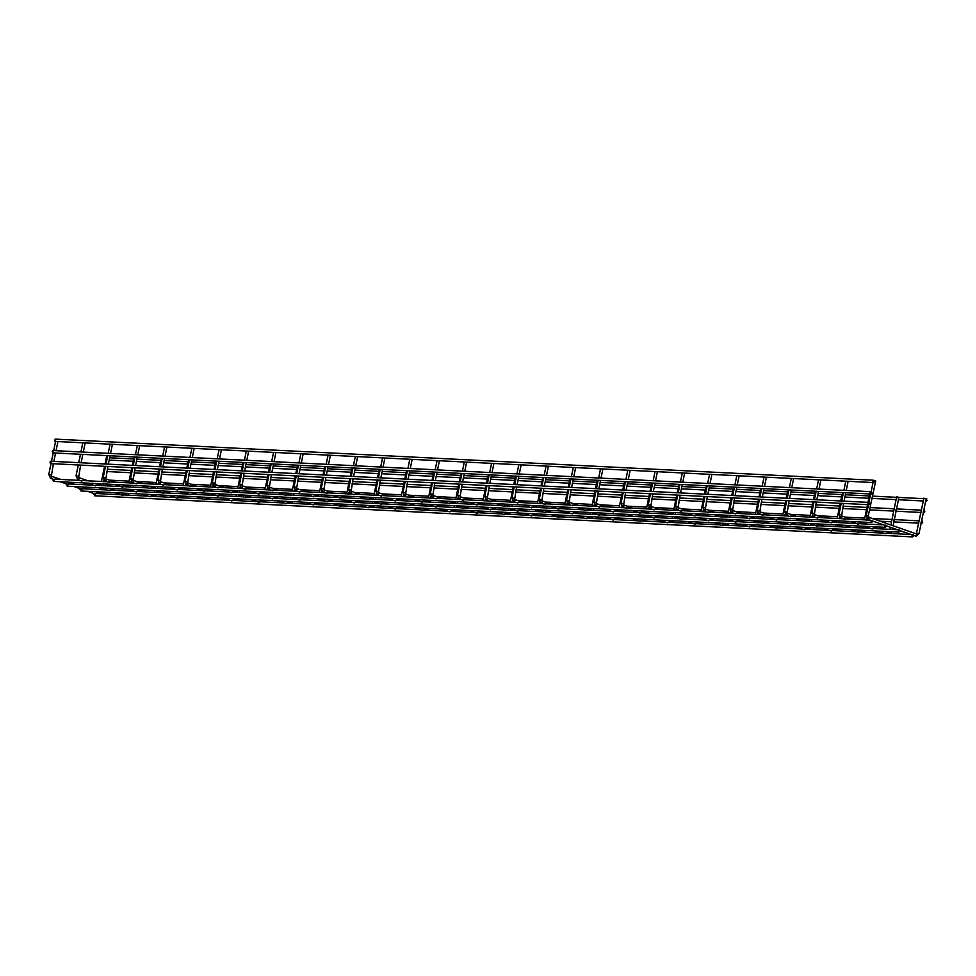 <?xml version="1.0" encoding="UTF-8"?>
<svg xmlns="http://www.w3.org/2000/svg" width="976" height="976" viewBox="0 0 976 976"><rect width="100%" height="100%" fill="white"/><g stroke="black" fill="none" stroke-linecap="round" stroke-linejoin="round"><path stroke-width="1.46" d="M103.956 480.79L103.456 481.705L103.798 480.009M106.738 457.219L107.421 457.085M54.583 479.728L53.143 479.228M66.832 484.011L68.271 484.523M81.96 489.305L80.52 488.805M94.208 493.6L95.66 494.1M131.199 482.156L130.699 483.071L131.052 481.375M133.993 458.598L134.676 458.452M81.825 481.095L80.386 480.595M94.074 485.389L95.526 485.889M109.214 490.684L107.775 490.172M121.463 494.966L122.903 495.466M158.454 483.535L157.953 484.438L158.295 482.754M161.247 459.964L161.918 459.818M109.08 482.473L107.641 481.961M121.329 486.756L122.769 487.256M136.457 492.05L135.017 491.55M148.706 496.333L150.158 496.845M185.696 484.901L185.196 485.816L185.55 484.12M188.49 461.331L189.173 461.184M136.335 483.84L134.883 483.327M148.584 488.122L150.023 488.634M163.712 493.417L162.272 492.917M175.961 497.711L177.4 498.211M212.951 486.268L212.451 487.183L212.792 485.487M215.745 462.709L216.416 462.563M163.578 485.206L162.138 484.706M175.826 489.488L177.266 490.001M190.954 494.795L189.515 494.283M203.203 499.078L204.655 499.578M240.194 487.634L239.693 488.549L240.047 486.865M242.987 464.076L243.671 463.929M190.832 486.573L189.381 486.072M203.081 490.867L204.521 491.367M218.209 496.162L216.77 495.649M230.458 500.444L231.898 500.956M267.448 489.013L266.948 489.915L267.29 488.232M270.242 465.442L270.913 465.296M218.075 487.951L216.635 487.439M230.324 492.233L231.763 492.734M245.464 497.528L244.012 497.028M257.713 501.81L259.152 502.323M294.691 490.379L294.191 491.294L294.545 489.598M297.485 466.809L298.168 466.674M245.33 489.318L243.878 488.817M257.579 493.6L259.018 494.112M272.707 498.895L271.267 498.394M284.955 503.189L286.395 503.689M321.946 491.745L321.446 492.66L321.787 490.965M324.74 468.187L325.411 468.041M272.572 490.684L271.133 490.184M284.821 494.978L286.261 495.479M299.961 500.273L298.51 499.761M312.21 504.555L313.65 505.056M349.188 493.124L348.688 494.027L349.042 492.343M351.982 469.554L352.665 469.407M299.827 492.063L298.375 491.55M312.076 496.345L313.516 496.845M327.204 501.64L325.764 501.139M339.453 505.922L340.892 506.434M376.443 494.49L375.943 495.405L376.285 493.71M379.237 470.92L379.908 470.774M327.07 493.429L325.63 492.917M339.319 497.711L340.758 498.224M354.459 503.006L353.007 502.506M366.708 507.3L368.147 507.801M403.686 495.857L403.186 496.772L403.539 495.076M406.48 472.299L407.163 472.152M354.325 494.795L352.873 494.295M366.573 499.078L368.013 499.59M381.701 504.385L380.262 503.872M393.95 508.667L395.39 509.167M430.941 497.223L430.44 498.138L430.782 496.455M433.734 473.665L434.405 473.519M381.567 496.162L380.128 495.662M393.816 500.456L395.256 500.956M408.956 505.751L407.504 505.239M421.205 510.033L422.645 510.546M458.183 498.602L457.683 499.505L458.037 497.821M460.977 475.031L461.66 474.885M408.822 497.54L407.37 497.028M421.071 501.823L422.51 502.323M436.199 507.117L434.759 506.617M448.448 511.4L449.887 511.912M485.438 499.968L484.938 500.883L485.279 499.187M488.232 476.398L488.903 476.251M436.065 498.907L434.625 498.407M448.313 503.189L449.753 503.701M463.454 508.484L462.002 507.984M475.702 512.778L477.142 513.278M512.693 501.335L512.18 502.25L512.534 500.554M515.474 477.776L516.158 477.63M463.319 500.273L461.868 499.773M475.568 504.568L477.008 505.068M490.696 509.862L489.257 509.35M502.945 514.145L504.385 514.645M539.935 502.713L539.435 503.616L539.777 501.932M542.729 479.143L543.4 478.996M490.562 501.652L489.122 501.139M502.811 505.934L504.25 506.434M517.951 511.229L516.499 510.729M530.2 515.511L531.639 516.023M567.19 504.08L566.678 504.995L567.032 503.299M569.972 480.509L570.655 480.363M517.817 503.018L516.365 502.506M530.066 507.3L531.505 507.813M545.194 512.595L543.754 512.095M557.442 516.89L558.882 517.39M594.433 505.446L593.933 506.361L594.274 504.665M597.227 481.888L597.898 481.741M545.059 504.385L543.62 503.884M557.308 508.667L558.748 509.179M572.448 513.974L570.997 513.461M584.697 518.256L586.137 518.756M621.688 506.812L621.175 507.727L621.529 506.032M624.469 483.254L625.152 483.108M572.314 505.751L570.862 505.251M584.563 510.045L586.003 510.546M599.691 515.34L598.251 514.828M611.94 519.622L613.379 520.135M648.93 508.191L648.43 509.094L648.772 507.41M651.724 484.621L652.395 484.474M599.557 507.13L598.117 506.617M611.806 511.412L613.245 511.912M626.946 516.707L625.494 516.206M639.195 520.989L640.634 521.501M676.185 509.557L675.673 510.472L676.026 508.777M678.967 485.987L679.65 485.841M626.812 508.496L625.372 507.996M639.06 512.778L640.5 513.291M654.188 518.073L652.749 517.573M666.437 522.367L667.877 522.868M703.428 510.924L702.927 511.839L703.269 510.143M706.221 487.366L706.892 487.219M654.054 509.862L652.615 509.362M666.303 514.157L667.743 514.657M681.443 519.452L679.991 518.939M693.692 523.734L695.132 524.234M730.682 512.302L730.17 513.205L730.524 511.522M733.464 488.732L734.147 488.586M681.309 511.241L679.869 510.729M693.558 515.523L694.997 516.023M708.686 520.818L707.246 520.318M720.935 525.1L722.374 525.613M757.925 513.669L757.425 514.584L757.766 512.888M760.719 490.098L761.39 489.952M708.552 512.607L707.112 512.095M720.8 516.89L722.252 517.402M735.941 522.184L734.501 521.684M748.189 526.479L749.629 526.979M785.18 515.035L784.667 515.95L785.021 514.254M787.961 491.477L788.645 491.331M735.806 513.974L734.367 513.474M748.055 518.256L749.495 518.768M763.183 523.563L761.744 523.051M775.432 527.845L776.872 528.345M812.422 516.402L811.922 517.317L812.264 515.621M815.216 492.843L815.887 492.697M763.049 515.34L761.609 514.84M775.298 519.635L776.75 520.135M790.438 524.929L788.998 524.417M802.687 529.212L804.126 529.724M839.677 517.78L839.165 518.683L839.519 516.999M842.459 494.21L843.142 494.063M790.304 516.719L788.864 516.206M802.553 521.001L803.992 521.501M817.681 526.296L816.241 525.796M829.929 530.578L831.381 531.09M866.92 519.147L866.42 520.062L866.761 518.366M869.714 495.576L870.385 495.43M817.546 518.085L816.107 517.585M829.795 522.367L831.247 522.88M844.935 527.662L843.496 527.162M857.184 531.957L858.624 532.457M894.175 520.513L893.662 521.428L894.016 519.732M896.371 509.814L895.858 510.729L896.212 509.033M898.725 498.358L898.213 499.261L898.567 497.577M896.956 496.955L898.957 497.248L898.811 497.955M844.801 519.452L843.362 518.951M858.49 524.246L857.05 523.746M870.738 528.528L872.178 529.041M884.427 533.323L885.879 533.823M921.417 521.892L920.917 522.794M922.649 522.428L921.625 521.892L922.649 522.428M923.613 511.192L923.113 512.095M924.845 511.729L923.821 511.192L924.845 511.729M925.968 499.724L925.468 500.639M924.211 498.321L926.2 498.614L926.053 499.334M872.044 520.818L870.604 520.318M885.744 525.613L884.293 525.112M897.993 529.907L899.433 530.407M911.682 534.689L913.121 535.202M868.213 516.036L875.74 480.948L874.167 480.473M927.2 500.273L926.175 499.736L927.2 500.273M80.191 488.708L79.886 489.537L81.508 490.098M898.371 530.688L899.53 529.822L899.994 531.249L898.835 532.115L898.371 530.688M93.879 493.502L93.574 494.332L95.197 494.893M912.072 535.47L913.219 534.604L913.682 536.044L912.523 536.898L912.072 535.47M54.119 480.521L52.509 479.948L52.814 479.131M870.995 521.099L871.458 522.526L872.605 521.66L872.141 520.232L870.995 521.099M67.808 485.304L66.197 484.743L66.502 483.925M884.683 525.893L885.147 527.321L886.293 526.454L885.842 525.027L884.683 525.893M54.534 439.981L55.559 440.518L54.534 439.981M874.63 481.705L873.532 482.571L872.434 481.107L873.532 480.241L874.63 481.705M49.983 462.148L51.008 462.685L49.983 462.148M870.092 503.86L868.994 504.726L867.884 503.262L868.982 502.396L870.092 503.86M52.179 451.449L53.204 451.986L52.179 451.449M872.288 493.161L871.19 494.027L870.08 492.563L871.178 491.697L872.288 493.161M99.528 492.258L101.65 492.038M51.24 476.142A1.159 0.793 109.3 0 1 50.618 478.362A1.159 0.793 109.3 0 1 50.386 478.216M50.752 474.946L49.093 474.604M126.782 493.624L128.905 493.405M78.483 477.508A1.159 0.793 109.3 0 1 77.873 479.741A1.159 0.793 109.3 0 1 77.641 479.582M77.995 476.312L76.335 475.971M154.025 495.003L156.148 494.771M105.737 478.874A1.159 0.793 109.3 0 1 105.115 481.107A1.159 0.793 109.3 0 1 104.883 480.948M105.249 477.691L103.59 477.349M181.28 496.369L183.403 496.15M132.98 480.253A1.159 0.793 109.3 0 1 132.37 482.473A1.159 0.793 109.3 0 1 132.138 482.315M132.492 479.057L130.833 478.716M208.522 497.736L210.645 497.516M160.235 481.619A1.159 0.793 109.3 0 1 159.613 483.84A1.159 0.793 109.3 0 1 159.381 483.693M159.747 480.424L158.088 480.082M235.777 499.102L237.9 498.882M187.477 482.986A1.159 0.793 109.3 0 1 186.867 485.218A1.159 0.793 109.3 0 1 186.636 485.06M186.989 481.79L185.33 481.461M263.02 500.481L265.143 500.261M214.732 484.364A1.159 0.793 109.3 0 1 214.11 486.585A1.159 0.793 109.3 0 1 213.878 486.426M214.244 483.169L212.585 482.827M290.275 501.847L292.397 501.627M241.975 485.731A1.159 0.793 109.3 0 1 241.365 487.951A1.159 0.793 109.3 0 1 241.133 487.793M241.487 484.535L239.828 484.194M317.517 503.213L319.64 502.994M269.23 487.097A1.159 0.793 109.3 0 1 268.607 489.33A1.159 0.793 109.3 0 1 268.376 489.171M268.742 485.902L267.082 485.56M344.772 504.592L346.895 504.36M296.472 488.464A1.159 0.793 109.3 0 1 295.862 490.696A1.159 0.793 109.3 0 1 295.63 490.538M295.984 487.28L294.325 486.939M372.015 505.958L374.137 505.739M323.727 489.842A1.159 0.793 109.3 0 1 323.105 492.063A1.159 0.793 109.3 0 1 322.873 491.904M323.239 488.647L321.58 488.305M399.269 507.325L401.392 507.105M350.97 491.209A1.159 0.793 109.3 0 1 350.36 493.429A1.159 0.793 109.3 0 1 350.128 493.283M350.482 490.013L348.822 489.671M426.524 508.691L428.635 508.472M378.224 492.575A1.159 0.793 109.3 0 1 377.602 494.808A1.159 0.793 109.3 0 1 377.37 494.649M377.736 491.379L376.077 491.05M453.767 510.07L455.89 509.838M405.467 493.954A1.159 0.793 109.3 0 1 404.857 496.174A1.159 0.793 109.3 0 1 404.625 496.015M404.979 492.758L403.332 492.416M481.022 511.436L483.132 511.217M432.722 495.32A1.159 0.793 109.3 0 1 432.1 497.54A1.159 0.793 109.3 0 1 431.868 497.382M432.234 494.124L430.575 493.783M508.264 512.803L510.387 512.583M459.964 496.686A1.159 0.793 109.3 0 1 459.354 498.919A1.159 0.793 109.3 0 1 459.123 498.76M459.476 495.491L457.829 495.149M535.519 514.181L537.63 513.949M487.219 498.053A1.159 0.793 109.3 0 1 486.597 500.285A1.159 0.793 109.3 0 1 486.365 500.127M486.731 496.869L485.072 496.528M562.762 515.548L564.884 515.328M514.462 499.431A1.159 0.793 109.3 0 1 513.852 501.652A1.159 0.793 109.3 0 1 513.62 501.493M513.974 498.236L512.327 497.894M590.016 516.914L592.127 516.694M541.717 500.798A1.159 0.793 109.3 0 1 541.094 503.018A1.159 0.793 109.3 0 1 540.863 502.872M541.229 499.602L539.569 499.261M617.259 518.28L619.382 518.061M568.959 502.164A1.159 0.793 109.3 0 1 568.349 504.397A1.159 0.793 109.3 0 1 568.117 504.238M568.471 500.969L566.824 500.639M644.514 519.659L646.624 519.427M596.214 503.543A1.159 0.793 109.3 0 1 595.592 505.763A1.159 0.793 109.3 0 1 595.36 505.605M595.726 502.347L594.067 502.006M671.756 521.025L673.879 520.806M623.457 504.909A1.159 0.793 109.3 0 1 622.847 507.13A1.159 0.793 109.3 0 1 622.615 506.971M622.969 503.714L621.322 503.372M699.011 522.392L701.122 522.172M650.711 506.276A1.159 0.793 109.3 0 1 650.089 508.508A1.159 0.793 109.3 0 1 649.857 508.35M650.223 505.08L648.564 504.738M726.254 523.77L728.377 523.539M677.954 507.642A1.159 0.793 109.3 0 1 677.344 509.875A1.159 0.793 109.3 0 1 677.112 509.716M677.466 506.446L675.819 506.117M753.509 525.137L755.619 524.917M705.209 509.021A1.159 0.793 109.3 0 1 704.587 511.241A1.159 0.793 109.3 0 1 704.367 511.082M704.721 507.825L703.062 507.483M780.751 526.503L782.874 526.284M732.451 510.387A1.159 0.793 109.3 0 1 731.841 512.607A1.159 0.793 109.3 0 1 731.61 512.461M731.963 509.191L730.316 508.85M808.006 527.87L810.117 527.65M759.706 511.753A1.159 0.793 109.3 0 1 759.084 513.986A1.159 0.793 109.3 0 1 758.864 513.827M759.218 510.558L757.559 510.228M835.249 529.248L837.371 529.016M786.949 513.132A1.159 0.793 109.3 0 1 786.339 515.352A1.159 0.793 109.3 0 1 786.107 515.194M786.461 511.936L784.814 511.595M862.503 530.615L864.614 530.395M814.204 514.498A1.159 0.793 109.3 0 1 813.594 516.719A1.159 0.793 109.3 0 1 813.362 516.56M813.716 513.303L812.056 512.961M889.746 531.981L891.869 531.761M841.446 515.865A1.159 0.793 109.3 0 1 840.836 518.085A1.159 0.793 109.3 0 1 840.604 517.939M840.958 514.669L839.311 514.328M917.001 533.36L919.014 533.652L921.332 522.319M916.183 533.848A1.159 0.793 109.3 0 1 915.427 536.007M868.701 517.231A1.159 0.793 109.3 0 1 868.091 519.464A1.159 0.793 109.3 0 1 867.859 519.305M923.918 498.15L916.318 533.884L868.86 517.268L868.542 515.987L866.554 515.706M98.722 492.758A1.159 0.793 109.3 0 1 99.32 493.697M125.965 494.124A1.159 0.793 109.3 0 1 126.563 495.064M153.22 495.491A1.159 0.793 109.3 0 1 153.818 496.43M180.462 496.869A1.159 0.793 109.3 0 1 181.06 497.797M207.717 498.236A1.159 0.793 109.3 0 1 208.315 499.175M234.96 499.602A1.159 0.793 109.3 0 1 235.558 500.542M262.215 500.981A1.159 0.793 109.3 0 1 262.812 501.908M289.457 502.347A1.159 0.793 109.3 0 1 290.067 503.287M316.712 503.714A1.159 0.793 109.3 0 1 317.31 504.653M343.955 505.08A1.159 0.793 109.3 0 1 344.565 506.019M371.209 506.459A1.159 0.793 109.3 0 1 371.807 507.386M398.452 507.825A1.159 0.793 109.3 0 1 399.062 508.764M425.707 509.191A1.159 0.793 109.3 0 1 426.305 510.131M452.949 510.57A1.159 0.793 109.3 0 1 453.559 511.497M480.204 511.936A1.159 0.793 109.3 0 1 480.802 512.876M507.447 513.303A1.159 0.793 109.3 0 1 508.057 514.242M534.702 514.669A1.159 0.793 109.3 0 1 535.299 515.609M561.944 516.048A1.159 0.793 109.3 0 1 562.554 516.975M589.199 517.414A1.159 0.793 109.3 0 1 589.797 518.354M616.442 518.781A1.159 0.793 109.3 0 1 617.052 519.72M643.696 520.159A1.159 0.793 109.3 0 1 644.294 521.086M670.939 521.526A1.159 0.793 109.3 0 1 671.549 522.465M698.194 522.892A1.159 0.793 109.3 0 1 698.792 523.831M725.436 524.258A1.159 0.793 109.3 0 1 726.046 525.198M752.691 525.637A1.159 0.793 109.3 0 1 753.289 526.564M779.934 527.003A1.159 0.793 109.3 0 1 780.544 527.943M807.189 528.37A1.159 0.793 109.3 0 1 807.786 529.309M834.431 529.748A1.159 0.793 109.3 0 1 835.041 530.676M861.686 531.115A1.159 0.793 109.3 0 1 862.284 532.054M888.929 532.481A1.159 0.793 109.3 0 1 889.539 533.421M99.296 491.916L98.857 492.782L95.904 491.745M53.229 479.277L50.618 478.362L48.8 474.434L51.02 463.612M126.551 493.283L126.099 494.161L123.147 493.112M80.483 480.643L77.873 479.741L76.055 475.8L78.275 464.979M153.793 494.661L153.354 495.527L150.402 494.49M107.726 482.022L105.115 481.107L103.297 477.166L105.518 466.345M181.048 496.028L180.609 496.894L177.644 495.857M134.981 483.388L132.37 482.473L130.552 478.533L132.773 467.724M208.291 497.394L207.851 498.26M162.223 484.755L159.613 483.84L157.795 479.911L160.015 469.09M235.545 498.773L235.106 499.639L232.142 498.602M189.478 486.133L186.867 485.218L185.05 481.278L187.27 470.456M262.8 500.139L262.349 501.005L259.396 499.968M216.721 487.5L214.11 486.585L212.292 482.644L214.513 471.823M290.043 501.505L289.604 502.372L286.639 501.335M243.976 488.866L241.365 487.951L239.547 484.023L241.767 473.201M317.298 502.872L316.846 503.75L313.894 502.701M271.218 490.233L268.607 489.33L266.79 485.389L269.01 474.568M344.54 504.25L344.101 505.117L341.136 504.08M298.473 491.611L295.862 490.696L294.044 486.756L296.265 475.934M371.795 505.617L371.344 506.483L368.391 505.446M325.716 492.978L323.105 492.063L321.287 488.122L323.507 477.313M399.038 506.983L398.598 507.849L395.634 506.812M352.97 494.344L350.36 493.429L348.542 489.501L350.762 478.679M426.292 508.362L425.841 509.228L422.889 508.191M380.213 495.723L377.602 494.808L375.784 490.867L378.005 480.046M453.535 509.728L453.096 510.594L450.131 509.557M407.468 497.089L404.857 496.174L403.039 492.233L405.26 481.412M480.79 511.095L480.338 511.961M434.71 498.455L432.1 497.54L430.282 493.612L432.502 482.791M508.032 512.461L507.593 513.339L504.629 512.29M461.965 499.822L459.354 498.919L457.537 494.978L459.757 484.157M535.287 513.84L534.836 514.706L531.883 513.669M489.208 501.2L486.597 500.285L484.779 496.345L487 485.523M562.53 515.206L562.091 516.072L559.126 515.035M516.463 502.567L513.852 501.652L512.034 497.711L514.254 486.89M589.785 516.572L589.333 517.439L586.381 516.402M543.705 503.933L541.094 503.018L539.277 499.09L541.497 488.268M617.027 517.951L616.588 518.817L613.623 517.768M570.96 505.312L568.349 504.397L566.531 500.456L568.752 489.635M644.282 519.317L643.831 520.184L640.878 519.147M598.203 506.678L595.592 505.763L593.774 501.823L595.994 491.001M671.525 520.684L671.085 521.55L668.121 520.513M625.457 508.045L622.847 507.13L621.029 503.201L623.249 492.38M698.779 522.05L698.328 522.929L695.376 521.879M652.712 509.411L650.089 508.508L648.271 504.568L650.492 493.746M726.022 523.429L725.583 524.295L722.618 523.258M679.955 510.79L677.344 509.875L675.526 505.934L677.747 495.113M753.277 524.795L752.825 525.661M707.21 512.156L704.587 511.241L702.769 507.3L704.989 496.479M780.519 526.162L780.08 527.028L777.116 525.991M734.452 513.522L731.841 512.607L730.024 508.679L732.244 497.858M807.774 527.54L807.323 528.406L804.37 527.357M761.707 514.901L759.084 513.986L757.266 510.045L759.487 499.224M835.017 528.907L834.578 529.773L831.613 528.736M788.95 516.267L786.339 515.352L784.521 511.412L786.741 500.59M862.272 530.273L861.82 531.139L858.868 530.102M816.204 517.634L813.594 516.719L811.764 512.79L813.984 501.969M889.514 531.639L889.075 532.506L886.11 531.469M843.447 519L840.836 518.085L839.018 514.157L841.239 503.335M919.014 533.652L916.208 536.202L913.829 535.47M870.702 520.379L868.091 519.464L866.261 515.523L868.481 504.702M102.126 489.732L102.407 488.329M102.956 485.67L103.322 483.913M88.133 489.025L82.204 486.951M74.432 484.23L68.515 482.168M60.744 479.448L51.386 476.166L53.375 463.722M53.839 461.416L55.571 453.023M56.035 450.717L57.926 441.567M129.369 491.099L129.662 489.696M130.211 487.036L130.564 485.279M115.375 490.391L109.458 488.329M101.687 485.609L95.77 483.535M87.999 480.814L78.641 477.545L80.618 465.101M81.093 462.795L82.814 454.401M83.289 452.095L85.168 442.933M156.624 492.465L156.916 491.062M157.453 488.415L157.819 486.658M142.63 491.77L136.701 489.696M128.93 486.975L123.013 484.901M115.241 482.181L105.884 478.911L107.872 466.467M108.336 464.161L110.068 455.768M110.544 453.462L112.423 444.3M183.866 493.844L184.159 492.429M184.708 489.781L185.062 488.024M169.873 493.136L163.956 491.062M156.184 488.342L150.267 486.268M142.496 483.559L133.139 480.277L135.115 467.833M135.591 465.528L137.311 457.134M137.787 454.828L139.666 445.678M211.121 495.21L211.414 493.807M211.951 491.148L212.317 489.391M207.864 498.26L204.899 497.223M197.128 494.503L191.198 492.441M183.427 489.72L177.51 487.646M169.739 484.926L160.381 481.644L162.37 469.2M162.846 466.906L164.566 458.5M165.042 456.207L166.92 447.045M238.364 496.577L238.656 495.174M239.205 492.514L239.559 490.757M224.37 495.881L218.453 493.807M210.682 491.087L204.765 489.013M196.993 486.292L187.636 483.022L189.612 470.578M190.088 468.273L191.808 459.879M192.284 457.573L194.163 448.411M265.618 497.955L265.911 496.54M266.448 493.893L266.814 492.136M251.625 497.248L245.696 495.174M237.924 492.453L232.007 490.379M224.236 487.658L214.879 484.389L216.867 471.945M217.343 469.639L219.063 461.245M219.539 458.94L221.418 449.777M292.861 499.322L293.154 497.919M293.703 495.259L294.057 493.502M278.868 498.614L272.951 496.54M265.179 493.819L259.262 491.758M251.491 489.037L242.133 485.755L244.11 473.311M244.586 471.005L246.306 462.612M246.782 460.306L248.66 451.156M320.116 500.688L320.409 499.285M320.945 496.625L321.311 494.869M306.122 499.98L300.193 497.919M292.434 495.198L286.505 493.124M278.733 490.403L269.376 487.134L271.365 474.69M271.84 472.384L273.561 463.99M274.036 461.685L275.915 452.522M347.358 502.054L347.651 500.651M348.2 498.004L348.554 496.247M333.365 501.359L327.448 499.285M319.677 496.564L313.76 494.49M305.988 491.77L296.631 488.5L298.607 476.056M299.083 473.75L300.803 465.357M301.279 463.051L303.158 453.889M374.613 503.433L374.906 502.018M375.443 499.37L375.809 497.614M360.62 502.725L354.691 500.651M346.931 497.931L341.002 495.857M333.231 493.148L323.873 489.867L325.862 477.423M326.338 475.117L328.058 466.723M328.534 464.417L330.413 455.267M401.856 504.799L402.149 503.396M402.698 500.737L403.051 498.98M387.862 504.092L381.945 502.018M374.174 499.309L368.257 497.235M360.486 494.515L351.128 491.233L353.105 478.789M353.58 476.495L355.301 468.09M355.776 465.796L357.655 456.634M429.111 506.166L429.403 504.763M429.94 502.103L430.306 500.346M415.117 505.47L409.188 503.396M401.429 500.676L395.5 498.602M387.728 495.881L378.371 492.612L380.359 480.168M380.835 477.862L382.555 469.468M383.031 467.162L384.91 458M456.353 507.544L456.646 506.129M457.195 503.482L457.549 501.725M442.36 506.837L436.443 504.763M428.671 502.042L422.754 499.968M414.983 497.248L405.626 493.978L407.602 481.534M408.078 479.228L409.798 470.835M410.274 468.529L412.153 459.367M483.608 508.911L483.901 507.508M484.438 504.848L484.804 503.091M480.351 511.961L477.386 510.924M469.615 508.203L463.698 506.129M455.926 503.409L449.997 501.347M442.226 498.626L432.868 495.344L434.857 482.9M435.333 480.595L437.053 472.201M437.529 469.895L439.407 460.745M510.863 510.277L511.143 508.874M511.692 506.215L512.046 504.458M496.857 509.57L490.94 507.508M483.169 504.787L477.252 502.713M469.48 499.993L460.123 496.723L462.099 484.279M462.575 481.973L464.295 473.58M464.771 471.274L466.65 462.112M538.105 511.644L538.398 510.241M538.935 507.593L539.301 505.836M524.112 510.948L518.195 508.874M510.424 506.154L504.494 504.08M496.723 501.359L487.366 498.089L489.354 485.645M489.83 483.34L491.55 474.946M492.026 472.64L493.905 463.478M565.36 513.022L565.641 511.607M566.19 508.96L566.544 507.203M551.355 512.315L545.438 510.241M537.666 507.52L531.749 505.446M523.978 502.738L514.62 499.456L516.597 487.012M517.073 484.706L518.793 476.312M519.269 474.007L521.147 464.857M592.603 514.389L592.896 512.986M593.432 510.326L593.798 508.569M578.609 513.681L572.692 511.607M564.921 508.899L558.992 506.825M551.22 504.104L541.863 500.822L543.852 488.378M544.327 486.085L546.048 477.679M546.523 475.385L548.402 466.223M619.858 515.755L620.138 514.352M620.687 511.692L621.041 509.936M605.852 515.06L599.935 512.986M592.164 510.265L586.247 508.191M578.475 505.47L569.118 502.201L571.094 489.757M571.57 487.451L573.29 479.057M573.766 476.752L575.645 467.589M647.1 517.134L647.393 515.718M647.93 513.071L648.296 511.314M633.107 516.426L627.19 514.352M619.418 511.631L613.489 509.557M605.718 506.837L596.36 503.567L598.349 491.123M598.825 488.817L600.545 480.424M601.021 478.118L602.9 468.956M674.355 518.5L674.636 517.097M675.185 514.437L675.538 512.681M660.349 517.792L654.432 515.718M646.661 512.998L640.744 510.936M632.973 508.215L623.615 504.934L625.592 492.49M626.067 490.184L627.788 481.79M628.263 479.484L630.142 470.334M701.598 519.866L701.89 518.463M702.427 515.804L702.793 514.047M687.604 519.159L681.687 517.097M673.916 514.376L667.987 512.302M660.215 509.582L650.858 506.312L652.846 493.868M653.322 491.562L655.042 483.169M655.518 480.863L657.397 471.701M728.852 521.233L729.133 519.83M729.682 517.182L730.036 515.426M714.847 520.537L708.93 518.463M701.158 515.743L695.241 513.669M687.47 510.948L678.113 507.679L680.089 495.235M680.565 492.929L682.285 484.535M682.761 482.229L684.64 473.067M756.095 522.611L756.388 521.196M756.925 518.549L757.291 516.792M752.838 525.661L749.873 524.624M742.102 521.904L736.185 519.83M728.413 517.109L722.484 515.035M714.713 512.327L705.355 509.045L707.344 496.601M707.82 494.295L709.54 485.902M710.016 483.596L711.894 474.446M783.35 523.978L783.63 522.575M784.179 519.915L784.545 518.158M769.344 523.27L763.427 521.196M755.656 518.488L749.739 516.414M741.967 513.693L732.61 510.411L734.586 497.967M735.062 495.674L736.795 487.268M737.258 484.974L739.137 475.812M810.592 525.344L810.885 523.941M811.422 521.282L811.788 519.525M796.599 524.649L790.682 522.575M782.911 519.854L776.981 517.78M769.222 515.06L759.853 511.79L761.841 499.346M762.317 497.04L764.037 488.647M764.513 486.341L766.392 477.179M837.847 526.723L838.128 525.308M838.677 522.66L839.043 520.903M823.842 526.015L817.925 523.941M810.153 521.221L804.236 519.147M796.465 516.426L787.107 513.156L789.096 500.712M789.56 498.407L791.292 490.013M791.756 487.707L793.634 478.545M865.09 528.089L865.383 526.686M865.932 524.027L866.285 522.27M851.096 527.382L845.179 525.308M837.408 522.587L831.479 520.525M823.72 517.805L814.35 514.523L816.339 502.079M816.814 499.773L818.535 491.379M819.01 489.074L820.889 479.924M892.345 529.456L892.625 528.053M893.101 525.747L894.089 520.94M894.26 520.123L896.285 510.241M896.456 509.423L898.64 498.785M878.351 528.748L872.422 526.686M864.651 523.966L858.734 521.892M850.962 519.171L841.605 515.901L843.593 503.457M844.057 501.152L845.789 492.758M846.253 490.452L848.132 481.29M109.41 480.143L129.052 481.131M136.652 481.51L156.294 482.498M163.907 482.888L183.549 483.864M191.15 484.255L210.792 485.243M218.404 485.621L238.046 486.609M245.647 486.987L265.289 487.976M272.902 488.366L292.544 489.354M300.144 489.732L319.786 490.721M327.399 491.099L347.041 492.087M354.654 492.465L374.284 493.453M381.897 493.844L401.539 494.832M409.151 495.21L428.781 496.198M436.394 496.577L456.036 497.565M463.649 497.955L483.279 498.943M490.891 499.322L510.533 500.31M518.146 500.688L537.776 501.676M545.389 502.054L565.031 503.043M572.644 503.433L592.273 504.421M599.886 504.799L619.528 505.788M627.141 506.166L646.771 507.154M654.384 507.544L674.026 508.533M681.638 508.911L701.268 509.899M708.881 510.277L728.523 511.265M736.136 511.644L755.766 512.632M763.378 513.022L783.02 514.01M790.633 514.389L810.263 515.377M817.876 515.755L837.518 516.743M845.131 517.134L864.76 518.122M872.373 518.5L892.015 519.488M894.358 519.598L919.258 520.855M921.612 520.977L922.259 521.001M107.299 469.224L131.248 470.432M134.554 470.603L158.49 471.798M161.796 471.969L185.745 473.165M189.051 473.336L212.988 474.543M216.294 474.702L240.242 475.91M243.549 476.081L267.485 477.276M270.791 477.447L294.74 478.655M298.046 478.813L321.982 480.021M325.289 480.18L349.237 481.388M352.543 481.558L376.48 482.754M379.786 482.925L403.735 484.133M407.041 484.291L430.977 485.499M434.283 485.67L458.232 486.865M461.538 487.036L485.475 488.244M488.781 488.403L512.729 489.61M516.036 489.769L539.972 490.977M543.278 491.148L567.227 492.343M570.533 492.514L594.469 493.722M597.776 493.88L621.724 495.088M625.03 495.259L648.967 496.455M652.285 496.625L676.222 497.833M679.528 497.992L703.464 499.2M706.783 499.358L730.719 500.566M734.025 500.737L757.962 501.932M761.28 502.103L785.216 503.311M788.523 503.47L812.459 504.677M815.777 504.848L839.714 506.044M843.02 506.215L866.956 507.422M870.275 507.581L894.211 508.789M896.554 508.911L921.454 510.155M923.808 510.277L924.455 510.302M921.503 521.489L923.528 511.619M923.699 510.79L925.882 500.151M109.654 457.768L133.59 458.964M136.908 459.135L160.845 460.343M164.151 460.501L188.087 461.709M191.406 461.868L215.342 463.075M218.648 463.246L242.585 464.442M245.903 464.613L269.84 465.82M273.146 465.979L297.082 467.187M300.401 467.358L324.337 468.553M327.643 468.724L351.592 469.932M354.898 470.09L378.834 471.298M382.141 471.457L406.089 472.665M409.395 472.835L433.332 474.031M436.638 474.202L460.587 475.41M463.893 475.568L487.829 476.776M491.135 476.947L515.084 478.142M518.39 478.313L542.327 479.521M545.633 479.68L569.581 480.887M572.888 481.046L596.824 482.254M600.13 482.425L624.079 483.62M627.385 483.791L651.321 484.999M654.628 485.157L678.576 486.365M681.882 486.536L705.819 487.732M709.125 487.902L733.074 489.098M736.38 489.269L760.316 490.477M763.622 490.635L787.571 491.843M790.877 492.014L814.814 493.209M818.12 493.38L842.068 494.588M845.375 494.747L869.311 495.954M872.617 496.125L896.566 497.321M898.908 497.443L923.808 498.687M926.163 498.809L926.81 498.846M81.85 488.708L107.153 489.989M109.105 490.086L134.407 491.355M136.347 491.453L161.65 492.721M163.602 492.819L188.905 494.088M190.845 494.185L216.147 495.466M218.099 495.564L243.402 496.833M245.342 496.93L270.645 498.199M272.597 498.297L297.9 499.578M299.839 499.675L325.142 500.944M327.094 501.042L352.397 502.311M354.337 502.408L379.64 503.677M381.592 503.775L406.894 505.056M408.834 505.153L434.137 506.422M436.089 506.52L461.392 507.788M463.332 507.886L488.634 509.167M490.586 509.265L515.889 510.533M517.829 510.631L543.132 511.9M545.084 511.997L570.387 513.266M572.326 513.364L597.629 514.645M599.581 514.742L624.884 516.011M626.824 516.109L652.127 517.378M654.079 517.475L679.381 518.756M681.321 518.854L706.624 520.123M708.576 520.22L733.879 521.489M735.819 521.587L761.134 522.855M763.073 522.953L788.376 524.234M790.316 524.332L815.631 525.6M817.571 525.698L842.874 526.967M844.813 527.064L870.128 528.345M872.068 528.443L897.371 529.712M95.538 493.502L120.841 494.771M122.793 494.869L148.096 496.15M150.036 496.247L175.338 497.516M177.29 497.614L202.593 498.882M204.533 498.98L229.836 500.249M231.788 500.346L257.091 501.627M259.03 501.725L284.345 502.994M286.285 503.091L311.588 504.36M313.528 504.458L338.843 505.739M340.783 505.836L366.085 507.105M368.025 507.203L393.34 508.472M395.28 508.569L420.583 509.838M422.535 509.936L447.838 511.217M449.777 511.314L475.08 512.583M477.032 512.681L502.335 513.949M504.275 514.047L529.578 515.328M531.53 515.426L556.832 516.694M558.772 516.792L584.075 518.061M586.027 518.158L611.33 519.427M613.27 519.525L638.572 520.806M640.524 520.903L665.827 522.172M667.767 522.27L693.07 523.539M695.022 523.636L720.325 524.917M722.264 525.015L747.567 526.284M749.519 526.381L774.822 527.65M776.762 527.748L802.065 529.016M804.017 529.114L829.319 530.395M831.259 530.493L856.562 531.761M858.514 531.859L883.817 533.128M885.757 533.225L911.059 534.506M53.546 481.412L871.458 522.526M67.234 486.207L885.147 527.321M54.924 441.408L873.532 482.571M50.374 463.576L868.994 504.726M52.57 452.876L871.19 494.027M52.814 450.558L871.178 491.697M50.618 461.258L868.982 502.396M55.168 439.102L873.532 480.241M68.161 483.925L93.464 485.194M95.404 485.292L120.707 486.56M122.659 486.658L147.962 487.927M149.901 488.024L175.216 489.305M177.156 489.403L202.459 490.672M204.399 490.769L229.714 492.038M231.654 492.136L256.956 493.417M258.896 493.514L284.211 494.783M286.151 494.881L311.454 496.15M313.406 496.247L338.709 497.516M340.648 497.614L365.951 498.895M367.903 498.992L393.206 500.261M395.146 500.359L420.449 501.627M422.401 501.725L447.703 503.006M449.643 503.104L474.946 504.372M476.898 504.47L502.201 505.739M504.141 505.836L529.443 507.105M531.395 507.203L556.698 508.484M558.638 508.581L583.941 509.85M585.893 509.948L611.196 511.217M613.135 511.314L638.438 512.595M640.39 512.693L665.693 513.962M667.633 514.059L692.936 515.328M694.888 515.426L720.19 516.694M722.13 516.792L747.433 518.073M749.385 518.171L774.688 519.439M776.628 519.537L801.93 520.806M803.882 520.903L829.185 522.184M831.125 522.282L856.428 523.551M858.38 523.648L883.683 524.917M54.473 479.131L79.776 480.399M81.716 480.497L107.018 481.766M108.97 481.863L134.273 483.144M136.213 483.242L161.516 484.511M163.468 484.608L188.771 485.877M190.71 485.975L216.013 487.256M217.965 487.353L243.268 488.622M245.208 488.72L270.511 489.989M272.463 490.086L297.765 491.355M299.705 491.453L325.008 492.734M326.96 492.831L352.263 494.1M354.203 494.198L379.505 495.466M381.457 495.564L406.76 496.845M408.7 496.943L434.003 498.211M435.955 498.309L461.258 499.578M463.197 499.675L488.5 500.944M490.452 501.042L515.755 502.323M517.695 502.42L542.998 503.689M544.95 503.787L570.252 505.056M572.192 505.153L597.495 506.434M599.447 506.532L624.75 507.801M626.69 507.898L652.005 509.167M653.944 509.265L679.247 510.533M681.187 510.631L706.502 511.912M708.442 512.01L733.745 513.278M735.684 513.376L760.999 514.645M762.939 514.742L788.242 516.023M790.194 516.121L815.497 517.39M817.437 517.487L842.739 518.756M844.691 518.854L869.994 520.123M94.611 495.784L912.523 536.898M80.923 490.989L898.835 532.115M109.178 460.074L133.126 461.27M136.433 461.441L160.369 462.636M163.675 462.807L187.624 464.015M190.93 464.173L214.866 465.381M218.173 465.552L242.121 466.748M245.427 466.918L269.364 468.126M272.67 468.285L296.619 469.493M299.925 469.663L323.861 470.859M327.167 471.03L351.116 472.225M354.422 472.396L378.359 473.604M381.665 473.763L405.613 474.97M408.92 475.141L432.856 476.337M436.174 476.508L460.111 477.715M463.417 477.874L487.353 479.082M490.672 479.24L514.608 480.448M517.914 480.619L541.851 481.815M545.169 481.985L569.106 483.193M572.412 483.352L596.348 484.56M599.667 484.73L623.603 485.926M626.909 486.097L650.846 487.305M654.164 487.463L678.1 488.671M681.407 488.83L705.343 490.037M708.661 490.208L732.598 491.404M735.904 491.575L759.84 492.782M763.159 492.941L787.095 494.149M790.401 494.32L814.338 495.515M817.656 495.686L841.593 496.894M844.899 497.052L868.835 498.26M872.154 498.419L896.09 499.627M898.445 499.749L923.333 500.993M925.687 501.115L926.566 501.164M868.957 502.396L870.677 494.002M871.153 491.697L873.032 482.547M911.767 534.75L900.14 530.676M898.079 529.956L886.452 525.893M884.39 525.161L872.764 521.099M106.823 471.53L130.772 472.738M134.078 472.896L158.014 474.104M161.321 474.275L185.269 475.471M188.575 475.641L212.512 476.849M215.83 477.008L239.767 478.216M243.073 478.386L267.009 479.582M270.328 479.753L294.264 480.948M297.57 481.119L321.507 482.327M324.825 482.486L348.761 483.693M352.068 483.864L376.004 485.06M379.322 485.231L403.259 486.438M406.565 486.597L430.501 487.805M433.82 487.976L457.756 489.171M461.062 489.342L484.999 490.538M488.317 490.708L512.254 491.916M515.56 492.075L539.496 493.283M542.815 493.453L566.751 494.649M570.057 494.82L593.994 496.028M597.312 496.186L621.248 497.394M624.555 497.565L648.491 498.76M651.809 498.931L675.746 500.127M679.052 500.298L703.001 501.505M706.307 501.664L730.243 502.872M733.549 503.043L757.498 504.238M760.804 504.409L784.741 505.617M788.047 505.775L811.995 506.983M815.302 507.154L839.238 508.35M842.544 508.52L866.493 509.716M869.799 509.887L893.735 511.095M896.09 511.204L920.99 512.461M923.333 512.583L924.211 512.62M880.145 521.221L891.539 521.794M893.894 521.904L918.794 523.16M921.137 523.282L922.015 523.319M841.715 501.03L843.435 492.636M843.911 490.33L845.789 481.168M884.524 533.384L877.888 531.054M870.836 528.589L864.199 526.271M857.135 523.795L850.511 521.477M891.283 533.506L891.759 532.286M889.99 529.334L890.417 527.272M890.881 524.978L896.676 496.772M814.46 499.663L816.18 491.27M816.656 488.964L818.535 479.802M857.27 532.005L850.645 529.687M843.581 527.223L836.957 524.893M829.893 522.428L823.268 520.11M864.028 532.14L864.516 530.907M862.747 527.967L863.101 526.21M863.638 523.612L863.931 522.148M864.407 519.842L867.53 504.653M868.006 502.347L869.421 495.405M787.217 498.285L788.937 489.891M789.413 487.585L791.292 478.435M830.027 530.639L823.39 528.321M816.339 525.844L809.702 523.526M802.638 521.062L796.013 518.732M836.786 530.761L837.262 529.541M835.493 526.601L835.859 524.844M836.383 522.233L836.688 520.781M837.164 518.476L840.275 503.287M840.751 500.981L842.178 494.039M759.962 496.918L761.683 488.525M762.158 486.219L764.037 477.057M802.772 529.273L796.148 526.955M789.084 524.478L782.459 522.16M775.395 519.683L768.759 517.365M809.531 529.395L810.019 528.175M808.25 525.234L808.604 523.478M809.141 520.867L809.433 519.415M809.909 517.109L813.032 501.92M813.508 499.614L814.923 492.66M732.72 495.552L734.44 487.158M734.916 484.852L736.795 475.69M775.53 527.894L768.893 525.576M761.841 523.112L755.204 520.794M748.141 518.317L741.516 515.999M782.288 528.028L782.764 526.808M780.995 523.856L781.361 522.099M781.886 519.5L782.191 518.036M782.667 515.743L785.778 500.542M786.253 498.236L787.681 491.294M705.465 494.185L707.185 485.78M707.661 483.486L709.54 474.324M748.275 526.528L741.65 524.21M734.586 521.733L727.962 519.415M720.898 516.951L714.261 514.633M755.034 526.662L755.522 525.43M753.753 522.489L754.106 520.733M754.643 518.122L754.936 516.67M755.412 514.364L758.535 499.175M759.011 496.869L760.426 489.928M678.222 492.807L679.943 484.413M680.418 482.107L682.297 472.957M721.032 525.161L714.395 522.843M707.332 520.367L700.707 518.049M693.643 515.572L687.019 513.254M727.791 525.283L728.267 524.063M726.498 521.123L726.864 519.366M727.388 516.755L727.693 515.304M728.169 512.998L731.28 497.809M731.756 495.503L733.183 488.561M650.968 491.44L652.688 483.047M653.164 480.741L655.042 471.579M693.777 523.795L687.153 521.465M680.089 519L673.464 516.682M666.401 514.206L659.764 511.888M700.536 523.917L701.024 522.697M699.243 519.744L699.609 517.988M700.146 515.389L700.439 513.937M700.914 511.631L704.038 496.442M704.513 494.137L705.929 487.183M623.725 490.074L625.445 481.68M625.921 479.375L627.8 470.212M666.535 522.416L659.898 520.098M652.834 517.634L646.21 515.304M639.146 512.839L632.521 510.521M673.294 522.55L673.769 521.33M672 518.378L672.366 516.621M672.891 514.023L673.196 512.559M673.672 510.253L676.783 495.064M677.259 492.758L678.686 485.816M596.47 488.695L598.19 480.302M598.666 477.996L600.545 468.846M639.28 521.05L632.655 518.732M625.592 516.255L618.967 513.937M611.903 511.473L605.266 509.143M646.039 521.172L646.527 519.952M644.746 517.012L645.112 515.255M645.648 512.644L645.941 511.192M646.417 508.886L649.54 493.697M650.004 491.392L651.431 484.45M569.228 487.329L570.948 478.935M571.424 476.63L573.302 467.467M612.037 519.683L605.401 517.365M598.337 514.889L591.712 512.571M584.648 510.094L578.024 507.776M618.796 519.805L619.272 518.585M617.503 515.645L617.869 513.888M618.394 511.278L618.699 509.826M619.174 507.52L622.285 492.331M622.761 490.025L624.189 483.071M541.973 485.963L543.693 477.569M544.169 475.263L546.048 466.101M584.783 518.305L578.158 515.987M571.094 513.522L564.47 511.204M557.406 508.728L550.769 506.41M591.541 518.439L592.029 517.219M590.248 514.267L590.614 512.51M591.151 509.911L591.444 508.447M591.92 506.154L595.043 490.952M595.506 488.647L596.934 481.705M514.73 484.596L516.45 476.203M516.926 473.897L518.805 464.735M557.54 516.938L550.903 514.62M543.839 512.144L537.215 509.826M530.151 507.361L523.526 505.043M564.299 517.073L564.775 515.84M563.006 512.9L563.359 511.143M563.896 508.533L564.201 507.081M564.677 504.775L567.788 489.586M568.264 487.28L569.691 480.338M487.475 483.218L489.196 474.824M489.671 472.518L491.55 463.368M530.285 515.572L523.661 513.254M516.597 510.777L509.972 508.459M502.908 505.983L496.272 503.665M537.044 515.694L537.52 514.474M535.751 511.534L536.117 509.777M536.654 507.166L536.946 505.714M537.422 503.409L540.545 488.22M541.009 485.914L542.436 478.972M460.233 481.851L461.953 473.458M462.429 471.152L464.308 461.99M503.043 514.206L496.406 511.875M489.342 509.411L482.717 507.093M475.654 504.616L469.029 502.298M509.801 514.328L510.277 513.108M508.508 510.155L508.862 508.411M509.399 505.8L509.704 504.348M510.18 502.042L513.291 486.853M513.766 484.547L515.194 477.593M432.978 480.485L434.698 472.091M435.174 469.785L437.053 460.623M475.788 512.827L469.163 510.509M462.099 508.045L455.475 505.714M448.411 503.25L441.774 500.932M482.547 512.961L483.022 511.741M481.253 508.789L481.619 507.032M482.156 504.433L482.449 502.969M482.925 500.664L486.048 485.475M486.512 483.169L487.939 476.227M405.735 479.106L407.456 470.713M407.931 468.407L409.81 459.257M448.545 511.461L441.908 509.143M434.845 506.666L428.22 504.348M421.156 501.884L414.532 499.553M455.304 511.595L455.78 510.363M454.011 507.422L454.365 505.666M454.901 503.055L455.206 501.603M455.682 499.297L458.793 484.108M459.269 481.802L460.696 474.861M378.481 477.74L380.201 469.346M380.677 467.04L382.555 457.878M421.29 510.094L414.666 507.776M407.602 505.3L400.977 502.982M393.914 500.505L387.277 498.187M428.049 510.216L428.525 508.996M426.756 506.056L427.122 504.299M427.659 501.688L427.952 500.237M428.427 497.931L431.551 482.742M432.014 480.436L433.442 473.482M351.226 476.373L352.958 467.98M353.434 465.674L355.313 456.512M394.048 508.716L387.411 506.398M380.347 503.933L373.723 501.615M366.659 499.139L360.034 496.821M400.807 508.85L401.282 507.63M399.513 504.677L399.867 502.921M400.404 500.322L400.709 498.858M401.185 496.564L404.296 481.363M404.772 479.057L406.199 472.116M323.983 475.007L325.703 466.613M326.179 464.308L328.058 455.145M366.793 507.349L360.168 505.031M353.105 502.555L346.48 500.237M339.416 497.772L332.779 495.454M373.552 507.483L374.028 506.251M372.259 503.311L372.625 501.554M373.161 498.943L373.454 497.492M373.93 495.186L377.053 479.997M377.517 477.691L378.944 470.749M296.728 473.628L298.461 465.235M298.924 462.929L300.815 453.779M339.55 505.983L332.914 503.665M325.85 501.188L319.225 498.87M312.161 496.394L305.537 494.076M346.309 506.105L346.785 504.885M345.016 501.945L345.37 500.188M345.907 497.577L346.212 496.125M346.675 493.819L349.798 478.63M350.274 476.325L351.702 469.383M269.486 472.262L271.206 463.868M271.682 461.563L273.561 452.4M312.296 504.616L305.671 502.286M298.607 499.822L291.97 497.504M284.919 495.027L278.282 492.709M319.054 504.738L319.53 503.518M317.761 500.566L318.127 498.821M318.664 496.211L318.957 494.759M319.433 492.453L322.556 477.264M323.019 474.958L324.447 468.004M242.231 470.896L243.963 462.502M244.427 460.196L246.318 451.034M285.053 503.238L278.416 500.92M271.352 498.455L264.728 496.125M257.664 493.661L251.039 491.343M291.812 503.372L292.288 502.152M290.519 499.2L290.872 497.443M291.409 494.844L291.714 493.38M292.178 491.074L295.301 475.885M295.777 473.58L297.204 466.638M214.988 469.517L216.709 461.123M217.184 458.818L219.063 449.668M257.798 501.871L251.174 499.553M244.11 497.077L237.473 494.759M230.421 492.294L223.785 489.964M264.557 502.006L265.033 500.773M263.264 497.833L263.63 496.076M264.167 493.466L264.459 492.014M264.935 489.708L268.058 474.519M268.522 472.213L269.949 465.271M187.734 468.151L189.466 459.757M189.93 457.451L191.821 448.289M230.543 500.505L223.919 498.187M216.855 495.71L210.23 493.392M203.167 490.916L196.542 488.598M237.314 500.627L237.79 499.407M236.021 496.467L236.375 494.71M236.912 492.099L237.217 490.647M237.68 488.342L240.804 473.153M241.279 470.847L242.707 463.893M160.491 466.784L162.211 458.391M162.687 456.085L164.566 446.923M203.301 499.126L196.676 496.808M189.612 494.344L182.976 492.026M175.924 489.549L169.287 487.231M210.06 499.261L210.535 498.041M208.766 495.088L209.132 493.331M209.669 490.733L209.962 489.281M210.438 486.975L213.561 471.774M214.025 469.468L215.452 462.526M133.236 465.418L134.969 457.024M135.432 454.718L137.323 445.556M176.046 497.76L169.421 495.442M162.358 492.965L155.733 490.647M148.669 488.183L142.045 485.865M182.817 497.894L183.293 496.662M181.524 493.722L181.878 491.965M182.414 489.354L182.719 487.902M183.183 485.597L186.306 470.408M186.782 468.102L188.209 461.16M105.994 464.039L107.714 455.646M108.19 453.34L110.068 444.19M148.803 496.394L142.179 494.076M135.115 491.599L128.478 489.281M121.414 486.804L114.79 484.486M155.562 496.516L156.038 495.296M154.269 492.355L154.635 490.599M155.172 487.988L155.465 486.536M155.94 484.23L159.051 469.041M159.527 466.735L160.955 459.794M78.739 462.673L80.471 454.279M80.935 451.973L82.814 442.811M121.549 495.027L114.924 492.697M107.86 490.233L101.236 487.915M94.172 485.438L87.547 483.12M128.307 495.149L128.795 493.929M127.026 490.977L127.38 489.232M127.917 486.621L128.222 485.17M128.686 482.864L131.809 467.675M132.285 465.369L133.712 458.415M51.496 461.306L53.216 452.913M53.692 450.607L55.571 441.445M94.306 493.649L87.681 491.331M80.618 488.866L73.981 486.536M66.917 484.072L60.292 481.754M101.065 493.783L101.541 492.563M99.772 489.61L100.138 487.854M100.674 485.255L100.967 483.791M101.443 481.485L104.554 466.296M105.03 463.99L106.457 457.049"/></g></svg>
